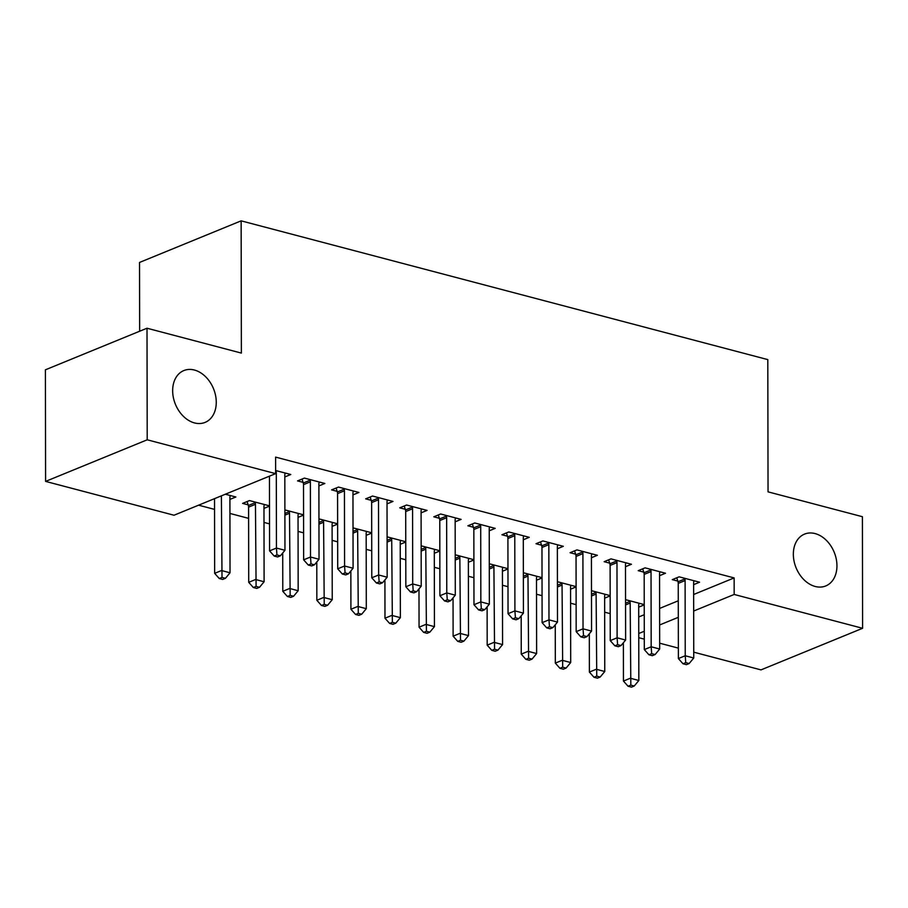 <?xml version="1.0" encoding="UTF-8"?>
<svg xmlns="http://www.w3.org/2000/svg" width="908" height="908" viewBox="0 0 908 908"><rect width="100%" height="100%" fill="white"/><g stroke="black" fill="none" stroke-linecap="round" stroke-linejoin="round"><path stroke-width="1.36" d="M216.263 402.233A28 20.578 -112.3 0 1 205.072 422.402A28 20.578 -112.3 0 1 172.656 390.735A28 20.578 -112.3 0 1 183.847 370.566A28 20.578 -112.3 0 1 216.263 402.233M836.949 565.775A28 20.578 -112.3 0 1 825.758 585.944A28 20.578 -112.3 0 1 793.342 554.277A28 20.578 -112.3 0 1 804.545 534.108A28 20.578 -112.3 0 1 836.949 565.775M198.58 505.177L214.538 509.388M229.928 513.44L248.61 518.366M264.001 522.418L269.528 523.882M298.062 531.396L303.59 532.848M332.135 540.374L337.663 541.826M366.196 549.351L371.724 550.804M400.258 558.318L405.797 559.782M434.33 567.296L439.858 568.76M468.392 576.274L473.931 577.726M502.464 585.251L507.992 586.704M536.526 594.229L542.065 595.682M570.599 603.207L576.126 604.66M604.66 612.174L610.199 613.638M174.03 515.233L45.593 481.399L147.209 439.801L275.635 473.636L174.03 515.233M147.209 439.801L147.005 328.219L45.4 369.817L45.593 481.399M139.65 331.227L139.537 262.446L241.142 220.848L767.805 359.613L768.043 491.852L862.407 516.709L862.6 628.291L760.995 669.888L693.746 652.171M678.355 648.119L659.673 643.193M644.294 639.141L638.755 637.688M263.967 508.401L269.494 506.142M248.134 504.848L242.618 503.395L249.484 500.58L269.494 505.847M318.901 485.916L324.848 483.476L304.407 478.096L297.54 480.899L303.056 482.352M332.101 526.356L337.628 524.098M337.628 523.803L318.958 518.877M387.024 503.872L392.982 501.432L372.541 496.04L365.674 498.855L371.19 500.308M400.235 544.301L405.762 542.042M405.762 541.758L387.092 536.832M455.158 521.816L461.116 519.387L440.675 513.996L433.808 516.811L439.324 518.264M468.369 562.256L473.897 559.998M473.897 559.703L455.214 554.788M523.292 539.772L529.25 537.332L508.809 531.952L501.942 534.755L507.459 536.208M536.503 580.212L542.031 577.942M542.031 577.658L523.349 572.732M591.426 557.728L597.385 555.287L576.943 549.896L570.076 552.711L575.593 554.164M604.637 598.156L610.165 595.898M610.165 595.614L591.483 590.688M659.56 575.672L665.519 573.232L645.077 567.852L638.21 570.667L643.727 572.119M638.721 616.986L644.249 614.727M659.617 608.428L678.276 600.79M693.644 594.502L734.141 577.919L275.601 457.11L275.635 473.636M693.633 584.65L699.58 582.21L679.139 576.83L672.272 579.633L677.788 581.086M638.699 607.134L644.226 604.876M644.226 604.592L625.555 599.666M625.499 566.694L631.446 564.265L611.005 558.874L604.149 561.689L609.654 563.142M570.576 589.19L576.092 586.92M576.092 586.636L557.421 581.71M557.364 548.75L563.312 546.31L542.882 540.93L536.015 543.733L541.52 545.186M502.442 571.234L507.958 568.976M507.958 568.68L489.287 563.766M489.23 530.794L495.178 528.354L474.748 522.974L467.881 525.789L473.397 527.242M434.308 553.278L439.835 551.02M439.824 550.736L421.153 545.81M421.096 512.838L427.055 510.409L406.614 505.018L399.747 507.833L405.263 509.286M366.174 535.334L371.701 533.064M371.701 532.78L353.019 527.854M352.962 494.894L358.921 492.454L338.48 487.074L331.613 489.877L337.129 491.33M298.04 517.378L303.567 515.12M303.567 514.825L284.885 509.91M284.828 476.938L290.787 474.498L275.635 470.514M229.906 499.423L235.864 496.994L225.354 494.224M734.141 577.919L734.175 594.456L862.6 628.291M147.005 328.219L241.369 353.087L241.142 220.848M638.744 633.512L644.271 631.253M659.651 624.965L678.299 617.327M693.678 611.027L734.175 594.456M685.109 580.553L678.242 583.356L678.378 658.572L685.234 655.758L685.109 580.553A4.381 3.212 67.7 0 0 684.859 578.941L684.655 578.283M685.744 662.647L682.998 663.771L686.403 664.667L689.149 663.544L685.744 662.647L685.234 655.758L693.757 658.005L693.621 582.788A4.381 3.212 67.7 0 1 693.871 581.313L694.064 580.757M678.242 583.356A4.381 3.212 67.7 0 0 677.992 581.756L676.778 577.794M678.378 658.572L682.998 663.771M689.149 663.544L693.757 658.005M623.387 642.75L623.444 681.057L630.311 678.242L638.835 680.489L638.699 605.273A4.381 3.212 -112.3 0 1 638.948 603.797L639.141 603.241M629.732 600.767L629.936 601.425A4.381 3.212 -112.3 0 1 630.186 603.037L630.822 685.131L628.075 686.255L631.48 687.152L634.227 686.028L630.822 685.131M638.835 680.489L634.227 686.028M628.075 686.255L623.444 681.057M651.036 571.575L644.181 574.378L644.305 649.595L651.172 646.78L651.036 571.575A4.381 3.212 67.7 0 0 650.798 569.963L650.593 569.305M651.672 653.669L648.936 654.793L652.341 655.69L655.088 654.566L651.672 653.669L651.172 646.78L659.685 649.027L659.56 573.811A4.381 3.212 67.7 0 1 659.798 572.335L660.003 571.779M644.181 574.378A4.381 3.212 67.7 0 0 643.931 572.778L642.716 568.817M644.305 649.595L648.936 654.793M655.088 654.566L659.685 649.027M616.975 562.597L610.108 565.412L610.244 640.617L617.111 637.802L616.975 562.597A4.381 3.212 67.7 0 0 616.725 560.985L616.521 560.327M617.61 644.691L614.864 645.815L618.269 646.712L621.015 645.588L617.61 644.691L617.111 637.802L625.623 640.049L625.487 564.844A4.381 3.212 67.7 0 1 625.737 563.357L625.93 562.812M610.108 565.412A4.381 3.212 67.7 0 0 609.858 563.8L608.644 559.839M610.244 640.617L614.864 645.815M621.015 645.588L625.623 640.049M589.315 633.773L589.383 672.079L596.25 669.264L604.762 671.511L604.637 596.306A4.381 3.212 -112.3 0 1 604.876 594.819L605.08 594.275M595.671 591.789L595.864 592.447A4.381 3.212 -112.3 0 1 596.113 594.059L596.749 676.154L594.002 677.277L597.419 678.174L600.165 677.05L596.749 676.154M604.762 671.511L600.165 677.05M594.002 677.277L589.383 672.079M555.253 624.795L555.321 663.101L562.177 660.298L570.701 662.534L570.564 587.328A4.381 3.212 -112.3 0 1 570.814 585.853L571.007 585.297M561.598 582.811L561.802 583.469A4.381 3.212 -112.3 0 1 562.052 585.081L562.688 667.176L559.941 668.311L563.346 669.207L566.093 668.084L562.688 667.176M570.701 662.534L566.093 668.084M559.941 668.311L555.321 663.101M582.913 553.619L576.047 556.434L576.171 631.639L583.038 628.835L582.913 553.619A4.381 3.212 67.7 0 0 582.664 552.007L582.459 551.349M583.549 635.714L580.802 636.849L584.207 637.745L586.954 636.621L583.549 635.714L583.038 628.835L591.551 631.071L591.426 555.866A4.381 3.212 67.7 0 1 591.664 554.391L591.868 553.835M576.047 556.434A4.381 3.212 67.7 0 0 575.797 554.822L574.582 550.872M576.171 631.639L580.802 636.849M586.954 636.621L591.551 631.071M548.841 544.641L541.974 547.456L542.11 622.661L548.977 619.858L548.841 544.641A4.381 3.212 67.7 0 0 548.591 543.041L548.387 542.382M549.476 626.747L546.73 627.871L550.135 628.767L552.881 627.644L549.476 626.747L548.977 619.858L557.489 622.094L557.353 546.888A4.381 3.212 67.7 0 1 557.603 545.413L557.807 544.857M541.974 547.456A4.381 3.212 67.7 0 0 541.724 545.844L540.51 541.894M542.11 622.661L546.73 627.871M552.881 627.644L557.489 622.094M521.181 615.817L521.249 654.123L528.115 651.32L536.628 653.556L536.503 578.351A4.381 3.212 -112.3 0 1 536.741 576.875L536.946 576.319M527.537 573.845L527.73 574.503A4.381 3.212 -112.3 0 1 527.979 576.103L528.615 658.209L525.88 659.333L529.285 660.23L532.031 659.106L528.615 658.209M536.628 653.556L532.031 659.106M525.88 659.333L521.249 654.123M487.119 606.839L487.187 645.157L494.054 642.342L502.567 644.589L502.43 569.373A4.381 3.212 -112.3 0 1 502.68 567.897L502.873 567.341M493.464 564.867L493.668 565.525A4.381 3.212 -112.3 0 1 493.918 567.125L494.554 649.231L491.807 650.355L495.212 651.252L497.959 650.128L494.554 649.231M502.567 644.589L497.959 650.128M491.807 650.355L487.187 645.157M514.779 535.663L507.913 538.478L508.037 613.695L514.904 610.88L514.779 535.663A4.381 3.212 67.7 0 0 514.53 534.063L514.325 533.405M515.415 617.769L512.668 618.893L516.073 619.789L518.82 618.666L515.415 617.769L514.904 610.88L523.428 613.127L523.292 537.911A4.381 3.212 67.7 0 1 523.53 536.435L523.734 535.879M507.913 538.478A4.381 3.212 67.7 0 0 507.663 536.866L506.448 532.917M508.037 613.695L512.668 618.893M518.82 618.666L523.428 613.127M453.047 597.861L453.115 636.179L459.981 633.364L468.494 635.611L468.369 560.395A4.381 3.212 -112.3 0 1 468.607 558.919L468.812 558.363M459.403 555.889L459.607 556.547A4.381 3.212 -112.3 0 1 459.857 558.159L460.492 640.254L457.745 641.377L461.151 642.274L463.897 641.15L460.492 640.254M468.494 635.611L463.897 641.15M457.745 641.377L453.115 636.179M480.707 526.697L473.84 529.5L473.976 604.717L480.843 601.902L480.707 526.697A4.381 3.212 67.7 0 0 480.457 525.085L480.253 524.427M481.342 608.791L478.595 609.915L482 610.812L484.747 609.688L481.342 608.791L480.843 601.902L489.355 604.149L489.23 528.933A4.381 3.212 67.7 0 1 489.469 527.457L489.673 526.901M473.84 529.5A4.381 3.212 67.7 0 0 473.59 527.9L472.376 523.939M473.976 604.717L478.595 609.915M484.747 609.688L489.355 604.149M418.985 588.895L419.053 627.201L425.92 624.386L434.433 626.634L434.296 551.417A4.381 3.212 -112.3 0 1 434.546 549.942L434.75 549.397M425.33 546.911L425.534 547.569A4.381 3.212 -112.3 0 1 425.784 549.181L426.419 631.276L423.673 632.399L427.078 633.296L429.825 632.172L426.419 631.276M434.433 626.634L429.825 632.172M423.673 632.399L419.053 627.201M446.645 517.719L439.778 520.522L439.903 595.739L446.77 592.924L446.645 517.719A4.381 3.212 67.7 0 0 446.396 516.107L446.191 515.449M447.281 599.813L444.534 600.937L447.939 601.834L450.686 600.71L447.281 599.813L446.77 592.924L455.294 595.171L455.158 519.955A4.381 3.212 67.7 0 1 455.407 518.479L455.6 517.935M439.778 520.522A4.381 3.212 67.7 0 0 439.529 518.922L438.314 514.961M439.903 595.739L444.534 600.937M450.686 600.71L455.294 595.171M384.913 579.917L384.981 618.223L391.847 615.408L400.371 617.656L400.235 542.451A4.381 3.212 -112.3 0 1 400.473 540.964L400.678 540.419M391.269 537.933L391.473 538.592A4.381 3.212 -112.3 0 1 391.723 540.203L392.358 622.298L389.611 623.421L393.016 624.318L395.763 623.194L392.358 622.298M400.371 617.656L395.763 623.194M389.611 623.421L384.981 618.223M412.572 508.741L405.706 511.556L405.842 586.761L412.709 583.946L412.572 508.741A4.381 3.212 67.7 0 0 412.323 507.129L412.13 506.471M413.208 590.836L410.461 591.959L413.878 592.856L416.613 591.732L413.208 590.836L412.709 583.946L421.221 586.193L421.096 510.988A4.381 3.212 67.7 0 1 421.335 509.501L421.539 508.957M405.706 511.556A4.381 3.212 67.7 0 0 405.456 509.944L404.253 505.983M405.842 586.761L410.461 591.959M416.613 591.732L421.221 586.193M350.851 570.939L350.919 609.245L357.786 606.442L366.299 608.678L366.174 533.473A4.381 3.212 -112.3 0 1 366.412 531.997L366.616 531.441M357.196 528.955L357.4 529.614A4.381 3.212 -112.3 0 1 357.65 531.225L358.285 613.32L355.539 614.455L358.944 615.352L361.69 614.228L358.285 613.32M366.299 608.678L361.69 614.228M355.539 614.455L350.919 609.245M378.511 499.763L371.644 502.578L371.781 577.783L378.636 574.98L378.511 499.763A4.381 3.212 67.7 0 0 378.261 498.151L378.057 497.493M379.147 581.869L376.4 582.993L379.805 583.889L382.552 582.766L379.147 581.869L378.636 574.98L387.16 577.216L387.024 502.011A4.381 3.212 67.7 0 1 387.273 500.535L387.466 499.979M371.644 502.578A4.381 3.212 67.7 0 0 371.395 500.966L370.18 497.016M371.781 577.783L376.4 582.993M382.552 582.766L387.16 577.216M316.79 561.961L316.847 600.267L323.713 597.464L332.237 599.7L332.101 524.495A4.381 3.212 -112.3 0 1 332.351 523.019L332.544 522.463M323.135 519.989L323.339 520.647A4.381 3.212 -112.3 0 1 323.589 522.248L324.224 604.353L321.477 605.477L324.882 606.374L327.629 605.25L324.224 604.353M332.237 599.7L327.629 605.25M321.477 605.477L316.847 600.267M344.438 490.785L337.572 493.6L337.708 568.805L344.575 566.002L344.438 490.785A4.381 3.212 67.7 0 0 344.189 489.185L343.996 488.527M345.074 572.891L342.327 574.015L345.744 574.912L348.49 573.788L345.074 572.891L344.575 566.002L353.087 568.238L352.962 493.033A4.381 3.212 67.7 0 1 353.201 491.557L353.405 491.001M337.572 493.6A4.381 3.212 67.7 0 0 337.333 491.988L336.119 488.039M337.708 568.805L342.327 574.015M348.49 573.788L353.087 568.238M282.717 552.983L282.785 591.301L289.652 588.486L298.164 590.733L298.04 515.517A4.381 3.212 -112.3 0 1 298.278 514.041L298.482 513.485M289.073 511.011L289.266 511.669A4.381 3.212 -112.3 0 1 289.516 513.27L290.151 595.376L287.405 596.499L290.81 597.396L293.556 596.272L290.151 595.376M298.164 590.733L293.556 596.272M287.405 596.499L282.785 591.301M310.377 481.808L303.51 484.622L303.647 559.839L310.502 557.024L310.377 481.808A4.381 3.212 67.7 0 0 310.127 480.207L309.923 479.549M311.013 563.913L308.266 565.037L311.671 565.934L314.418 564.81L311.013 563.913L310.502 557.024L319.026 559.271L318.89 484.055A4.381 3.212 67.7 0 1 319.139 482.579L319.332 482.023M303.51 484.622A4.381 3.212 67.7 0 0 303.261 483.011L302.046 479.061M303.647 559.839L308.266 565.037M314.418 564.81L319.026 559.271M247.124 501.545L248.338 505.506A4.381 3.212 -112.3 0 1 248.588 507.107L248.713 582.323L255.579 579.508L264.103 581.756L263.967 506.539A4.381 3.212 -112.3 0 1 264.217 505.064L264.41 504.507M255 502.033L255.205 502.691A4.381 3.212 -112.3 0 1 255.454 504.303L256.09 586.398L253.343 587.521L256.748 588.418L259.495 587.294L256.09 586.398M264.103 581.756L259.495 587.294M253.343 587.521L248.713 582.323M269.449 476.167L269.574 550.861L276.441 548.046L276.304 472.841A4.381 3.212 67.7 0 0 276.066 471.229L275.862 470.571M276.951 554.936L274.205 556.059L277.61 556.956L280.356 555.832L276.951 554.936L276.441 548.046L284.953 550.293L284.828 475.077A4.381 3.212 67.7 0 1 285.067 473.601L285.271 473.045M269.574 550.861L274.205 556.059M280.356 555.832L284.953 550.293M214.526 498.651L214.651 573.345L221.518 570.53L230.03 572.778L229.906 497.561A4.381 3.212 -112.3 0 1 230.144 496.086L230.348 495.541M221.382 495.847L222.017 577.42L219.271 578.544L222.687 579.44L225.434 578.317L222.017 577.42M230.03 572.778L225.434 578.317M219.271 578.544L214.651 573.345M684.859 578.941L677.992 581.756M625.555 603.218L629.936 601.425M625.567 604.921L630.186 603.037M650.798 569.963L643.931 572.778M616.725 560.985L609.858 563.8M591.494 594.241L595.864 592.447M591.494 595.954L596.113 594.059M557.421 585.263L561.802 583.469M557.433 586.977L562.052 585.081M582.664 552.007L575.797 554.822M548.591 543.041L541.724 545.844M523.36 576.285L527.73 574.503M523.36 577.999L527.979 576.103M489.287 567.318L493.668 565.525M489.299 569.021L493.918 567.125M514.53 534.063L507.663 536.866M455.226 558.341L459.607 556.547M455.226 560.043L459.857 558.159M480.457 525.085L473.59 527.9M421.164 549.363L425.534 547.569M421.164 551.065L425.784 549.181M446.396 516.107L439.529 518.922M387.092 540.385L391.473 538.592M387.092 542.099L391.723 540.203M412.323 507.129L405.456 509.944M353.03 531.407L357.4 529.614M353.03 533.121L357.65 531.225M378.261 498.151L371.395 500.966M318.958 522.429L323.339 520.647M318.958 524.143L323.589 522.248M344.189 489.185L337.333 491.988M284.896 513.463L289.266 511.669M284.896 515.165L289.516 513.27M310.127 480.207L303.261 483.011M248.338 505.506L255.205 502.691M248.588 507.107L255.454 504.303M276.304 472.841L275.635 473.113"/></g></svg>
